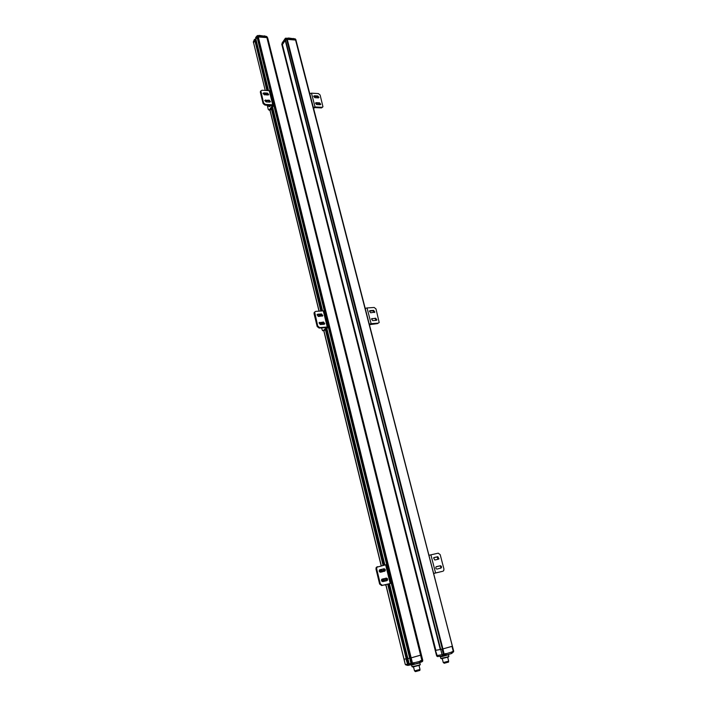 <?xml version="1.0" encoding="UTF-8"?>
<svg xmlns="http://www.w3.org/2000/svg" width="707" height="707" viewBox="0 0 707 707"><rect width="100%" height="100%" fill="white"/><g stroke="black" fill="none" stroke-linecap="round" stroke-linejoin="round"><path stroke-width="1.06" d="M282.102 43.03L285.372 38.266M287.802 38.337L295.65 39.283M288.695 38.328L285.434 38.205M442.971 655.857L445.171 655.309L442.874 655.928L442.052 654.709L436.555 655.61L435.229 650.396L281.766 44.223L435.229 650.396L435.865 650.299L282.367 44.461L282.013 45.221L285.469 39.963L440.293 649.521L442.379 649.053L286.786 39.345L285.469 39.963L286.503 39.398L286.291 38.478M286.547 38.425L287.263 39.318L295.57 40.052L286.786 39.345L287.263 39.318L442.927 648.911L442.379 649.053L452.365 646.233L295.349 39.185L453.664 651.271L295.738 39.362M287.829 38.381L288.5 38.585M285.911 38.328L285.213 38.965L440.717 649.441L442.052 649.141L443.422 654.39L445.277 654.302L443.307 654.832M286.388 38.505L443.669 654.125L446.117 653.639L445.781 655.195L446.205 653.851M443.501 662.547L448.494 661.301M448.565 661.169L443.262 662.547L442.29 658.703M442.37 571.38L433.647 573.474M433.63 573.412L442.237 571.415M428.955 555.287L438.252 553.166L440.187 554.642L443.952 569.047L443.696 570.708L442.953 571.203M440.355 568.322L440.602 568.092C441.018 566.837 440.638 566.121 439.445 565.953L436.21 566.696M438.04 559.281L437.103 556.939L433.833 557.673M440.169 565.733C441.354 565.909 441.742 566.625 441.327 567.871L437.129 569.073C435.936 568.896 435.547 568.181 435.963 566.926L439.445 565.953M434.133 557.531L437.819 556.709L438.976 558.839L438.464 559.184L434.778 560.015L433.612 557.894L433.992 557.584M448.459 656.98L441.46 658.73M442.335 656.476L440.381 656.75L440.779 658.447L447.089 657.059L448.91 656.414L448.485 654.744L442.335 656.476L442.025 656.069M442.927 655.689L443.121 654.47L442.052 654.709L440.717 649.441L435.45 650.378L437.474 656.582L442.759 655.946M445.171 655.309L445.675 655.177M436.687 655.787L437.598 656.582M445.861 655.168L451.322 653.604L451.746 652.04L445.304 653.993L445.578 655.044L445.039 655.15M444.217 654.143L445.808 653.524M452.993 651.598L451.959 651.916M442.838 655.672L443.262 654.673M451.755 652.269L453.284 651.394L451.976 646.357L442.927 648.911L444.173 654.187M451.57 653.462L451.826 652.101M296.065 40.485L452.4 646.198M282.367 44.461L435.865 650.299L440.293 649.521L285.204 40.352L282.367 44.461M452.966 651.483L451.959 651.774M375.7 318.212L376.902 319.953L376.265 320.368L372.686 320.642L371.484 318.901L375.7 318.212L371.467 318.937M370.097 310.629L373.658 310.382L374.86 312.114L370.654 312.786L369.443 311.053L370.097 310.629L369.425 311.098M375.991 308.932L374.171 307.474L367.03 307.943L371.104 323.673L378.254 323.126L379.182 322.516L375.991 308.932M376.318 320.368L375.099 318.671M374.286 312.529L373.057 310.85L369.496 311.089M365.236 308.411L367.03 307.943M377.644 323.585L369.434 324.69M369.293 324.142L371.104 323.673M443.696 662.812L444.208 663.254L448.565 662.079L448.441 661.628M314.173 107.747L313.616 108.418M319.608 102.851L320.784 104.336L320.103 104.742L316.648 104.556L315.463 103.072L316.153 102.665L319.608 102.851L319.096 103.478L315.64 103.302L316.153 102.665M314.368 95.79L317.823 95.984L318.998 97.469L318.309 97.866L314.862 97.672L313.678 96.187L314.368 95.79L313.864 96.426L317.31 96.62L317.823 95.984M320.112 95.021L318.38 93.571L311.478 93.165L315.039 106.951L321.959 107.296L322.958 106.722L320.112 95.021M320.315 104.724L319.096 103.478M318.53 97.849L317.31 96.62M309.799 93.616L311.478 93.165M321.959 107.296L321.446 107.932L322.604 107.146M321.446 107.932L314.88 107.597L313.59 108.304M313.351 107.393L315.039 106.951M414.947 671.164L415.424 671.623L419.887 670.413L419.772 669.944M319.343 316.223L319.803 316.329M320.289 316.294L319.617 315.269L321.119 315.163L321.8 316.188M319.617 315.269L318.742 316.321L319.281 314.544M321.296 324.274L321.809 324.425M322.286 324.389L321.579 323.32L323.09 323.205L323.797 324.283M321.579 323.32L320.704 324.372M255.934 39.3L255.413 40.317L255.589 39.415L254.9 39.389M254.918 39.433L255.854 39.424L254.891 39.362M258.691 35.757L264.851 36.322M256.261 40.635L255.377 41.306L256.261 40.635M259.513 35.73L258.046 35.88L258.258 36.755L266.839 37.515L266.619 36.64L264.312 35.836M266.875 90.549L254.661 39.433L255.254 40.909L254.467 39.848L253.336 41.784L253.504 42.897L254.714 40.856L253.557 42.659L265.222 90.452M267.714 38.028L422.742 660.258L422.468 661.487L420.064 662.432M413.913 664.306L419.596 662.68L420.223 660.815L422.291 660.223L267.246 37.621L257.498 36.914L410.467 658.031L421.407 654.921L420.577 655.203L266.636 36.534M389.495 583.832L407.789 658.526L409.689 658.208L257.074 37.232L257.498 36.914L255.881 39.097L257.074 37.232L256.853 36.349L256.181 37.206L256.756 36.384M266.866 36.684L265.116 36.472M266.645 36.578L267.432 37.71L422.645 660.311L422.159 661.416L421.77 660.497L422.238 660.418M256.155 36.826L255.642 38.037L268.545 90.646L255.916 39.132M254.67 39.769L254.564 39.23M254.9 39.468L255.236 40.82M326.015 329.745L327.023 329.179M326.943 328.843L325.98 329.612M322.145 315.092L320.748 315.101M386.252 578.105L387.003 580.641M385.854 578.317L386.535 580.765M384.255 571.397L383.548 568.976M384.661 570.531L384.343 569.444M264.321 94.826L263.092 93.342L263.852 92.891L267.502 93.094L268.731 94.588L264.321 94.826M269.712 102.1L266.053 101.905L264.816 100.421L269.234 100.155L270.463 101.649L269.712 102.1M263.578 102.922L265.39 104.415L272.708 104.786L269.243 90.682L261.943 90.257L260.839 90.92L263.578 102.922L263.101 103.576L264.913 105.069L272.336 105.67L269.252 109.983L270.33 110.036L273.521 105.732L272.708 104.786M268.183 95.021L267.034 93.757L263.057 93.589M270.021 102.064L268.757 100.809L264.772 100.659M260.803 91.062L260.353 92.246L263.101 103.576M267.37 93.828L266.557 94.959M273.644 105.272L270.18 91.185L269.243 90.682M269.243 106.598L268.474 106.156M266.141 100.668L266.442 101.932M267.405 105.864L268.271 109.435L269.252 109.983M270.33 110.036L269.031 110.186M267.361 90.576L254.918 40.776L267.105 90.558M421.858 660.347L420.577 655.203L411.165 657.855L412.446 663.033L411.748 663.219L410.467 658.031L411.165 657.855L258.258 36.755L257.666 36.852L257.445 35.969L410.467 658.031L409.689 658.208L410.263 658.084L411.536 663.263L410.961 663.387L409.689 658.208L407.815 658.526L409.132 663.891L410.961 663.387M409.061 663.723L408.425 663.82L407.117 658.482L407.753 658.376L406.87 658.544L388.894 584.097M409.91 664.96L408.964 665.013L408.178 663.882L406.56 658.632L388.647 584.168M385.96 584.866L403.98 659.171L406.207 658.783L388.24 584.212M318.3 316.427L317.036 314.703L317.761 314.208L321.552 313.943L322.816 315.675L318.3 316.427M324.08 324.257L320.28 324.54L319.007 322.799L323.532 322.03L324.787 323.771L324.08 324.257M317.743 326.077L319.661 327.597L327.261 327.014L323.293 310.859L315.72 311.372L314.659 312.096L317.743 326.077L317.178 326.546L319.096 328.057L326.767 327.606L323.09 330.664L324.213 330.576L328.004 327.518L327.261 327.014M322.251 316.144L320.987 314.421L317.036 314.712M324.787 323.771L324.221 324.239L322.966 322.498L319.016 322.799M314.739 311.946L314.032 313.563L317.178 326.546M328.181 327.217L324.221 311.089L323.293 310.859M320.244 322.692L320.66 324.407M321.508 327.871L322.56 330.699L324.213 330.576M414.753 670.899L419.825 669.617M419.896 669.485L414.505 670.89L413.542 666.975M419.817 665.207L412.702 667.001M411.96 664.562L413.639 664.218M421.955 661.743L421.054 662.167M408.92 665.216L410.405 664.872M387.966 584.291L407.709 664.598L387.728 584.362M404.006 659.171L405.226 664.306L404.104 659.163L405.951 658.844L407.515 664.129M420.011 661.328L414.152 662.759L413.622 664.173L411.447 664.244M411.624 664.651L412.216 664.624M408.372 665.181L407.851 665.137M411.341 663.466L412.437 663.21L411.306 663.316M421.77 660.497L420.232 660.957M422.715 660.524L421.973 660.647M413.834 662.636L412.393 663.246L414.152 662.759L413.356 663.104L413.825 664.324L414.24 662.972M408.319 665.393L407.259 664.191L406.507 664.545L408.089 665.428M409.132 663.873L410.59 664.933M410.033 663.97L411.509 664.88L409.989 663.749L411.288 663.44M410.908 663.705L410.254 663.785M407.223 665.375L406.507 664.545M407.532 665.146L407.966 665.022L407.488 664.73M407.974 664.518L406.543 658.685M268.748 106.165L269.791 105.316M269.243 106.227L270.233 105.343M258.647 35.818L257.94 35.836M271.956 109.011L272.849 108.268M272.708 107.694L271.903 108.781M381.011 569.957L382.027 570.805L381.992 571.91M383.3 568.976L384.025 571.45M382.469 571.804L381.736 569.321M380.481 569.603L380.472 570.081M384.069 570.302L382.505 570.655M410.882 663.599L413.295 663.422L411.235 663.466M323.126 323.126L324.292 323.992M322.551 323.249L323.223 323.17L323.921 324.266M268.907 106.253L270.428 105.352M269.941 102.082L269.226 102.073M269.667 106.616L270.861 105.37M421.345 660.638L420.223 660.815M320.616 315.189L321.941 316.179M322.321 315.923L321.172 315.083M268.139 94.994L267.573 95.012M383.274 579.263L384.299 580.12L384.219 581.304M385.598 578.317L386.305 580.818M384.741 581.181L384.034 578.671M386.349 579.616L384.776 579.979M406.445 664.403L405.632 664.439M269.685 105.316L269.049 106.183L267.591 106.112L268.227 105.237M266.884 105.175L267.591 106.112M324.053 323.055L322.701 323.143M380.605 572.219C379.394 572.078 378.979 571.362 379.376 570.072L383.91 568.764C385.129 568.914 385.536 569.63 385.138 570.911L380.605 572.219M386.835 580.694L382.894 581.605C381.665 581.463 381.259 580.739 381.665 579.44L386.199 578.114C387.427 578.264 387.834 578.989 387.418 580.288L386.835 580.694M380.304 583.832L382.346 585.343L390.22 583.514L385.633 564.822L376.893 567.191L376.654 568.79L380.304 583.832L379.624 584.035L381.665 585.555L390.22 583.514M384.184 571.415L384.458 571.132C384.855 569.851 384.449 569.135 383.238 568.994L379.65 569.789M386.429 580.792L386.738 580.491C387.144 579.201 386.747 578.476 385.518 578.335L381.974 579.148M377.503 566.652L376.221 567.421L375.974 569.011L379.624 584.035M391.112 583.328L386.535 564.672L385.633 564.822M384.555 584.875L385.156 585.06M388.337 584.238L389.495 583.911M389.486 583.876L388.337 584.221L408.045 664.942M293.776 38.779L288.465 37.992L287.952 38.47M293.909 38.912L293.308 38.417M281.766 44.223L285.221 38.496L286.123 38.39M287.033 38.417L286.362 38.443M295.844 39.619L296.056 40.396M293.926 38.929L294.837 38.699L295.455 39.15L294.05 39.009M294.987 38.841L293.971 38.973M435.574 572.926L430.89 554.801M437.819 556.709L437.103 556.939M440.39 656.794L439.94 656.423M453.116 651.615L451.95 651.942M436.935 656.273L436.643 655.557M451.8 653.082L452.409 652.623M451.764 653.029L451.8 652.252M453.576 651.306L452.975 651.527L453.7 651.253L452.418 646.207M452.268 653.038L451.782 653.365M451.853 652.411L453.461 651.536M451.95 652.738L453.558 651.934M371.529 318.937L372.129 318.477M373.057 310.85L373.658 310.382M443.643 655.106L444.8 654.815M286.141 38.399L287.387 38.16M267.953 90.611L255.616 40.237L256.014 39.627M264.763 36.198L259.283 35.394L258.789 35.88M267.379 37.391L267.714 38.019M267.723 90.593L255.413 40.317M258.028 35.845L259.266 35.924M265.125 36.508L266.512 36.57L264.931 36.366M258.046 35.88L257.436 35.898L258.046 35.88M256.323 37.179L255.669 38.125M256.738 36.313L256.137 37.073M256.402 37.056L257.268 35.995M253.928 40.493L254.14 39.91M253.415 41.66L254.935 39.504L267.44 90.584L255.254 40.909M255.881 39.097L255.625 37.71M318.724 316.4L319.308 316.365M267.502 93.094L267.034 93.757M263.384 93.554L263.852 92.891M265.576 99.961L265.098 100.615M268.757 100.809L269.234 100.155M265.39 104.415L264.913 105.069M260.821 91.583L260.353 92.246M272.566 107.022L322.569 310.912M326.864 328.437L384.882 564.99L326.846 328.455M272.425 108.834L321.95 310.956M326.519 329.586L384.246 565.132M383.079 565.388L325.388 329.63M320.837 311.027L271.32 108.701M266.018 93.704L266.318 94.941M270.065 110.257L319.122 311.142M323.894 330.682L381.303 565.786M404.006 659.154L385.872 584.892M381.206 565.803L323.788 330.664M319.025 311.151L269.977 110.274M266.23 94.941L265.929 93.695L266.203 94.932M383.998 565.185L326.307 329.727M321.712 310.965L272.239 109.028M383.327 565.335L325.591 329.462M321.075 311.009L271.497 108.471M383.601 565.273L325.812 329.285M321.332 310.992L271.682 108.215M406.543 658.677L388.302 584.185M383.662 565.264L325.865 329.241L383.689 565.255M321.393 310.992L271.727 108.162M321.552 313.943L320.987 314.421M317.196 314.686L317.761 314.208M319.732 322.304L319.166 322.772M322.966 322.498L323.532 322.03M319.661 327.597L319.096 328.057M314.588 313.086L314.032 313.563M418.341 665.322L412.013 666.71L411.598 665.013L419.861 662.927L420.285 664.633L418.341 665.322M421.611 660.418L422.291 660.311M410.626 664.942L411.271 664.916M421.469 660.638L420.223 660.983M422.609 660.258L422.724 661.001M421.001 661.991L420.099 662.229M410.82 663.458L410.113 663.546M408.178 663.882L409.963 664.942M420.011 662.15L420.073 661.301M409.362 664.421L410.131 664.774M258.665 35.871L258.09 35.553L256.747 36.375L258.02 35.421L258.665 35.871M258.196 35.571L257.021 35.854M411.651 664.244L412.844 663.944M266.044 36.269L264.992 36.411M420.117 661.469L421.911 660.965L421.452 661.443M420.276 661.779L421.46 661.478M405.606 664.456L406.552 664.704M383.91 568.764L383.238 568.994M385.518 578.335L386.199 578.114M382.346 585.343L381.665 585.555M376.654 568.79L375.974 569.011M380.366 570.355L380.923 569.975L381.471 572.025M382.628 579.669L383.194 579.28L383.707 581.419M383.707 579.166L382.54 580.615L383.008 581.348M380.304 571.291C380.596 568.128 381.983 573.819 380.304 571.291M382.575 580.606C382.867 577.433 384.255 583.151 382.575 580.606M448.689 661.186L447.699 657.307M440.602 568.092L441.327 567.871M438.26 559.069L438.976 558.839M442.962 655.645L443.298 654.532M376.363 320.359L376.902 319.953M374.339 312.521L374.86 312.114M444.791 654.779L445.277 654.302M266.999 36.693L265.09 36.446M256.738 36.296L255.625 37.657M319.661 316.206L318.663 316.409M321.623 324.257L320.571 324.522M260.37 91.592L260.839 90.92M272.548 107.049L322.542 310.912M389.477 583.841L409.326 664.412M269.95 110.274L318.998 311.151M323.762 330.655L381.179 565.812M385.836 584.892L405.226 664.306M271.744 108.136L321.42 310.992M322.259 316.135L322.816 315.675M314.102 312.574L314.659 312.096M420.029 669.502L419.048 665.552M412.897 664.324L413.021 664.827M420.091 661.151L419.834 662.539M410.979 664.006L411.642 664.2M412.826 663.9L413.295 663.422M323.682 323.134L323.223 323.17M321.72 315.101L321.261 315.128M405.703 664.863L406.357 665.057M384.458 571.132L385.138 570.911M386.738 580.491L387.418 580.288M376.221 567.421L376.893 567.191M381.444 569.86L380.278 571.309L380.817 572.175"/></g></svg>
